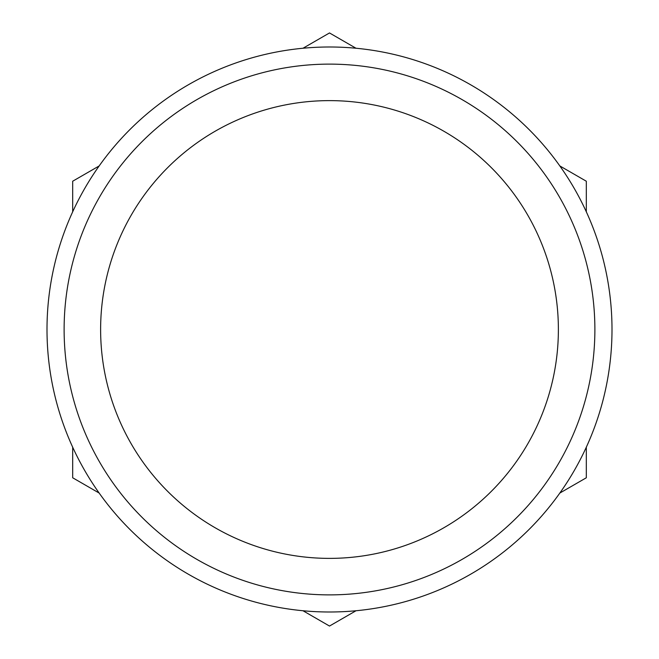 <?xml version="1.0" encoding="UTF-8"?>
<svg xmlns="http://www.w3.org/2000/svg" width="659" height="659" viewBox="0 0 659 659"><rect width="100%" height="100%" fill="white"/><g stroke="black" fill="none" stroke-linecap="round" stroke-linejoin="round"><path stroke-width="0.99" d="M303.008 48.239L329.5 32.95L355.992 48.239M559.829 165.936L586.321 181.225L586.321 211.811M72.679 211.811L72.679 181.225L99.171 165.936M355.992 610.761L329.5 626.05L303.008 610.761M99.171 493.064L72.679 477.775L72.679 447.189M586.321 447.189L586.321 477.775L559.829 493.064M329.5 64.121A265.379 265.379 0 0 1 559.326 462.19A265.379 265.379 0 0 1 99.674 462.19A265.379 265.379 0 0 1 329.5 64.121M329.5 46.995A282.505 282.505 0 0 1 574.154 470.748A282.505 282.505 0 0 1 84.846 470.748A282.505 282.505 0 0 1 329.5 46.995A282.505 282.505 0 0 1 574.154 470.748A282.505 282.505 0 0 1 84.846 470.748A282.505 282.505 0 0 1 329.5 46.995M329.5 100.621A228.879 228.879 0 0 1 558.379 329.5A228.879 228.879 0 0 1 329.5 558.379A228.879 228.879 0 0 1 100.621 329.5A228.879 228.879 0 0 1 329.5 100.621"/></g></svg>
